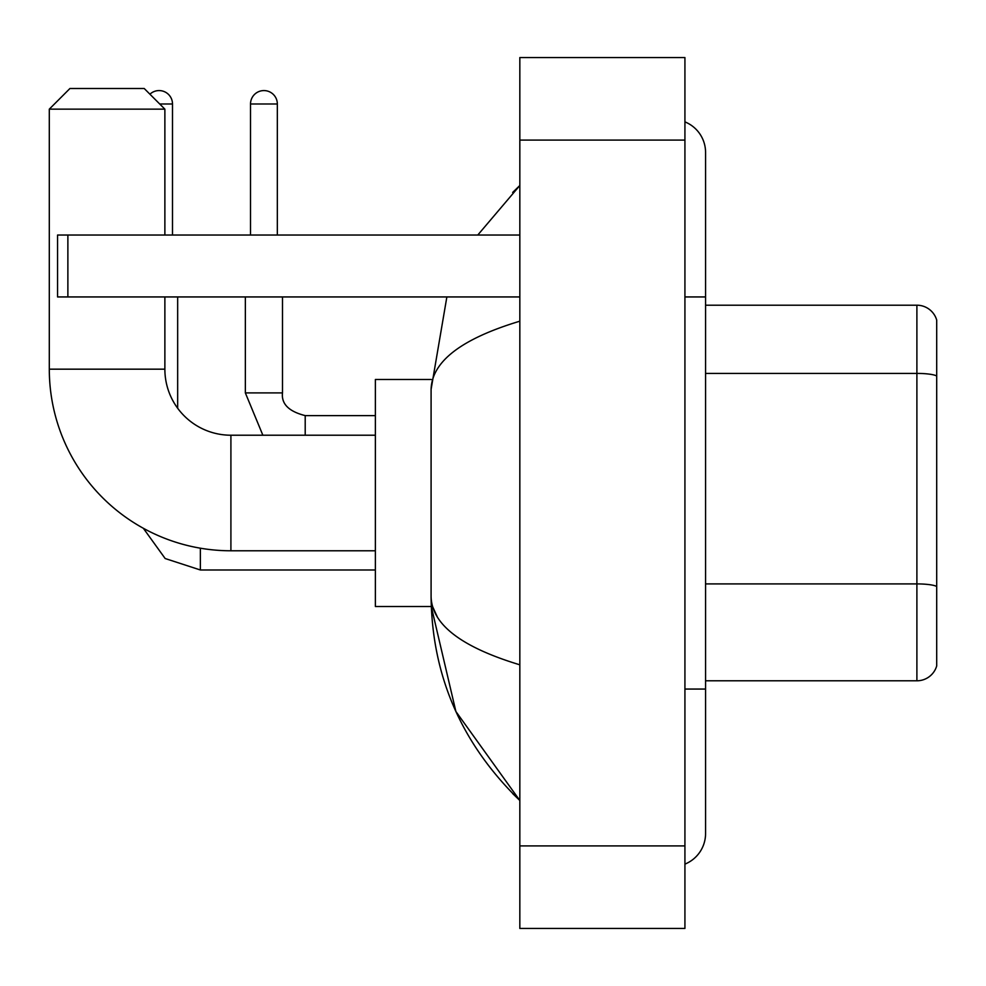 <?xml version="1.0" encoding="UTF-8"?>
<svg xmlns="http://www.w3.org/2000/svg" width="986" height="986" viewBox="0 0 986 986"><rect width="100%" height="100%" fill="white"/><g stroke="black" fill="none" stroke-linecap="round" stroke-linejoin="round"><path stroke-width="1.48" d="M936.7 320.056A20.632 20.632 0 0 0 916.894 305.204A20.632 20.632 0 0 1 936.7 320.056L936.7 665.944A20.632 20.632 0 0 1 916.894 680.796L705.569 680.796M936.7 375.999A20.632 3.587 180 0 0 916.894 373.411L916.894 305.204L705.569 305.204M684.925 689.054L705.569 689.054L705.569 152.485A33.019 33.019 0 0 0 684.925 121.882A33.019 33.019 0 0 1 705.569 152.485A33.019 33.019 0 0 0 684.925 121.882M684.925 864.118A33.019 33.019 0 0 0 705.569 833.515A33.019 33.019 0 0 1 684.925 864.118A33.019 33.019 0 0 0 705.569 833.515A33.019 33.019 0 0 1 684.925 864.118M519.832 321.19C461.46 338.79 431.88 361.517 431.092 389.396L431.092 596.604C431.745 624.385 461.325 647.112 519.832 664.81M519.832 928.442L684.925 928.442L684.925 57.558L519.832 57.558L519.832 928.442M431.092 389.396L446.868 296.946M477.766 235.038L519.832 185.504L477.766 235.038M431.264 379.499L375.37 379.499L375.37 606.501L431.264 606.501L455.877 711.473L519.832 800.496C461.547 743.925 431.967 675.952 431.092 596.604M437.279 616.829L432.558 606.501M375.37 550.78L230.909 550.78A181.609 181.609 0 0 1 49.3 369.171L49.3 109.15L69.932 88.506L144.227 88.506L164.872 109.15L49.3 109.15M230.909 550.78L230.909 435.22A66.037 66.037 0 0 1 164.872 369.171L164.872 296.946M164.872 235.038L164.872 109.15M149.921 94.2A13.41 13.41 0 0 1 172.501 103.986L172.501 235.038M177.665 408.241L177.665 296.946M250.518 235.038L250.518 103.986A13.41 13.41 0 0 1 263.928 90.576A13.41 13.41 0 0 1 277.337 103.986L277.337 235.038M67.874 296.946L57.558 296.946L57.558 235.038L67.874 235.038L67.874 296.946L519.832 296.946M519.832 235.038L67.874 235.038M936.7 586.497A20.632 3.587 180 0 0 916.894 583.909L916.894 373.411L705.569 373.411M916.894 680.796L916.894 583.909L705.569 583.909M684.925 296.946L705.569 296.946M519.832 845.902L684.925 845.902M519.832 140.098L684.925 140.098M49.3 369.171L164.872 369.171M143.34 528.274L165.167 558.532L200.368 569.982L165.167 558.532L143.34 528.274L165.167 558.532L200.368 569.982L165.167 558.532L143.34 528.274L165.167 558.532L200.368 569.982L200.368 548.191M159.707 103.986L172.501 103.986M262.868 435.22L245.354 392.909L262.868 435.22L245.354 392.909L262.868 435.22L245.354 392.909L282.464 392.909C281.256 403.915 288.824 411.482 305.204 415.611L305.204 435.22M250.518 103.986L277.337 103.986M305.204 415.648L305.204 415.611C288.824 411.482 281.256 403.915 282.501 392.909C281.256 403.915 288.824 411.482 305.204 415.611C288.824 411.482 281.256 403.915 282.501 392.909L282.501 296.946M705.569 689.054L705.569 833.515M519.832 185.504L512.646 192.443M519.832 800.496L512.646 793.557M375.37 435.22L230.909 435.22M375.37 569.982L200.368 569.982M282.501 392.909C281.256 403.915 288.824 411.482 305.204 415.611L375.37 415.611M245.354 392.909L245.354 296.946"/></g></svg>
